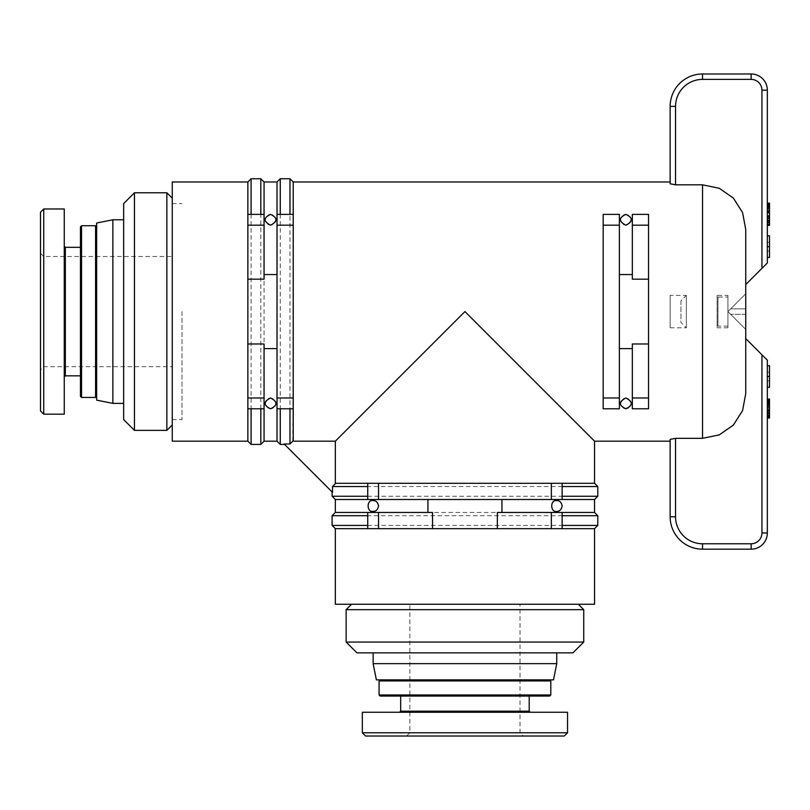 <?xml version="1.0" encoding="UTF-8"?>
<svg xmlns="http://www.w3.org/2000/svg" width="810" height="810" viewBox="0 0 810 810"><rect width="100%" height="100%" fill="white"/><g stroke="black" fill="none" stroke-linecap="round" stroke-linejoin="round"><path stroke-width="0.61" stroke-dasharray="4.05 3.04" d="M627.79 408.422L625.857 408.777C633.106 405.304 633.106 401.709 625.857 397.983L627.811 398.348M628.165 398.5L631.263 403.37L630.96 405.142M630.767 405.628L627.942 408.361M627.942 214.802L630.767 217.536L627.942 214.802M630.848 221.839L630.96 218.022L631.263 219.763M631.263 219.793L628.165 224.664L630.808 221.93M627.811 224.815L625.857 225.18L627.811 224.815M181.977 311.577L181.977 419.58L181.977 311.577M172.257 441.177L172.257 181.977M272.464 408.422L270.54 408.777C277.779 405.304 277.779 401.709 270.54 397.983L272.484 398.348M272.849 398.5L275.937 403.37L275.643 405.142M275.451 405.628L272.626 408.361M272.626 214.802L275.451 217.536L272.626 214.802M275.532 221.839L275.643 218.022L275.937 219.763M275.937 219.793L272.849 224.664L275.491 221.93M272.484 224.815L270.54 225.18L272.484 224.815M625.857 408.777C633.278 405.587 633.278 401.983 625.857 397.983L623.913 398.348L625.857 397.983C618.435 401.983 618.435 405.587 625.857 408.777L624.854 408.685L625.857 408.777M624.854 214.478L625.857 214.377C618.435 217.576 618.435 221.17 625.857 225.18C633.278 221.17 633.278 217.576 625.857 214.377C618.617 217.849 618.617 221.454 625.857 225.18L623.913 224.815M270.54 408.777C277.962 405.587 277.962 401.983 270.54 397.983L268.596 398.348L270.54 397.983C263.118 401.983 263.118 405.587 270.54 408.777L269.538 408.685L270.54 408.777M268.616 214.731L270.54 214.377C263.118 217.576 263.118 221.17 270.54 225.18C277.962 221.17 277.962 217.576 270.54 214.377C263.301 217.849 263.301 221.454 270.54 225.18L268.596 224.815M293.22 441.177L335.34 441.177L292.774 441.177L293.22 311.577L293.22 408.777L277.02 408.777L277.02 214.377L293.22 214.377L293.22 311.577L293.22 181.977M670.143 181.977L670.143 183.789L670.143 181.977L670.143 183.789L675.54 184.822L702.543 184.822L719.31 188.295L733.374 198.096L742.588 212.584L745.737 229.503L745.737 284.583L761.937 268.383L761.937 90.183A10.803 10.803 0 0 0 751.143 79.38L702.543 79.38A27.003 27.003 0 0 0 675.54 106.383L675.54 184.822M603.177 311.577L603.177 214.377L619.377 214.377L619.377 408.777L603.177 408.777L603.177 311.577M632.337 274.56L632.337 214.377L648.537 214.377L648.537 279.177L632.337 279.177L632.337 274.56M594.54 483.297L335.34 483.297L335.34 441.177L464.94 311.577L594.54 441.177M373.137 511.383C376.042 511.424 377.845 509.622 378.543 505.977C377.845 502.332 376.042 500.529 373.137 500.58C366.474 499.314 366.474 512.649 373.137 511.383M556.743 500.58C550.071 499.325 550.071 512.629 556.743 511.383C559.649 511.434 561.452 509.632 562.14 505.977M594.54 604.26L335.34 604.26M335.34 528.657L594.54 528.657M562.14 528.657L497.34 528.657L497.34 512.457L562.14 512.457L562.14 528.657M335.34 441.177L335.34 483.297L335.34 441.177L292.774 441.177L289.98 443.981L289.98 178.737M247.86 279.177L247.86 214.377L264.06 214.377L264.06 279.177L247.86 279.177L247.86 343.977L264.06 343.977L264.06 408.777L247.86 408.777L247.86 343.977M247.86 181.977L247.86 441.177M572.943 652.86L356.937 652.86M373.137 663.663L556.743 663.663M376.377 679.863L553.503 679.863M346.143 642.057L583.737 642.057M583.737 609.657L346.143 609.657M409.86 679.863L520.02 679.863L409.86 679.863L409.86 604.26L520.02 604.26L520.02 679.863M520.02 604.26L409.86 604.26M464.94 732.777L520.02 732.777L464.94 732.777M464.94 736.017L523.26 736.017L464.94 736.017M362.343 732.777L567.537 732.777M362.343 712.263L567.537 712.263M549.717 696.063L529.203 696.063M464.94 712.263L530.277 712.263L464.94 712.263M123.657 419.58L123.657 203.583M112.863 219.783L112.863 403.38M96.663 223.023L96.663 400.14M134.46 192.78L134.46 430.383M166.86 430.383L166.86 192.78M96.663 256.497L96.663 366.657L96.663 256.497L172.257 256.497L172.257 366.657L96.663 366.657M43.74 311.577L43.74 256.497L43.74 311.577M40.5 311.577L40.5 253.257L40.5 311.577M43.74 208.98L43.74 414.183M64.263 208.98L64.263 414.183M80.463 396.363L80.463 375.84M64.263 311.577L64.263 376.923L64.263 311.577M172.257 366.657L172.257 256.497M80.463 247.323L80.463 226.8M40.5 410.943L40.5 212.22M123.657 311.577L123.657 219.783L123.657 311.577M464.94 696.063L400.677 696.063M564.297 736.017L365.583 736.017M464.94 652.86L373.137 652.86L464.94 652.86M367.74 483.297L562.14 483.297L562.14 499.497L367.74 499.497L367.74 483.297M432.54 528.657L367.74 528.657L367.74 512.457L432.54 512.457L432.54 528.657L497.34 528.657M648.537 343.977L648.537 408.777L632.337 408.777L632.337 343.977L648.537 343.977L648.537 279.177M761.937 354.78L767.343 360.177L767.343 532.98A16.2 16.2 0 0 1 751.143 549.18L751.143 543.783A10.803 10.803 0 0 0 761.937 532.98L761.937 354.78L745.737 338.58L745.737 393.65L745.737 338.58L745.737 393.65L742.588 410.569L733.374 425.068L719.31 434.869L702.543 438.332L675.54 438.332L670.143 439.364L670.143 441.177M620.865 401.315L620.754 405.142L620.46 403.4L623.558 398.5L620.905 401.223M623.771 408.361L620.946 405.628L623.781 408.361M623.933 408.422L624.804 408.675L623.933 408.422M264.06 441.177L264.06 181.977M277.02 181.977L277.02 441.177M265.548 401.315L265.437 405.142L265.143 403.4L268.231 398.5L265.589 401.223M265.629 405.628L268.454 408.361L265.629 405.628M268.231 224.664L265.143 219.793M265.143 219.763L265.437 218.011M265.629 217.536L268.454 214.802M623.558 224.664L620.46 219.793M620.46 219.763L620.754 218.011M620.946 217.536L623.771 214.802M623.933 214.731L624.834 214.478M251.1 178.737L251.1 444.417M260.82 444.417L260.82 178.737M280.26 178.737L280.26 444.417M289.98 443.981L284.138 443.981L332.535 492.379L332.535 486.537L335.34 483.297M597.78 486.537L332.535 486.537M332.1 496.257L597.78 496.257M335.34 499.497L594.54 499.497M332.1 525.417L597.78 525.417M597.78 515.697L332.1 515.697M594.54 512.457L335.34 512.457M751.143 79.38L751.143 73.983A16.2 16.2 0 0 1 767.343 90.183L767.343 262.977L761.937 268.383M767.343 217.718L767.343 203.158L767.343 217.718L769.5 217.718L769.5 225.372L767.343 225.372M769.5 235.852L769.5 250.968L767.343 250.968L767.343 235.852L767.343 250.968L769.5 250.968L769.5 257.448M675.54 106.383L670.143 106.383A32.4 32.4 0 0 1 702.543 73.983L702.543 79.38M751.143 549.18L702.543 549.18A32.4 32.4 0 0 1 670.143 516.78L675.54 516.78A27.003 27.003 0 0 0 702.543 543.783L702.543 549.18M767.343 409.516L767.343 399.036L767.343 409.516L769.5 409.516L769.5 418L767.343 418M769.5 365.705L769.5 380.832L767.343 380.832L767.343 365.705L767.343 380.832L769.5 380.832L769.5 387.312M767.343 242.332L769.5 242.332L767.343 242.332M767.343 372.185L769.5 372.185L767.343 372.185M767.343 203.158L769.5 203.158L769.5 217.718M769.5 215.865L769.5 207.816L769.5 215.865L767.343 215.865L767.343 220.836L767.343 210.458L767.343 215.865M767.343 213.121L769.5 213.121M767.343 211.41L769.5 211.41M767.343 208.595L769.5 208.595M767.343 206.145L769.5 206.145M767.343 205.345L769.5 205.345M767.343 204.272L769.5 204.272M767.343 203.644L769.5 203.644M767.343 225.21L769.5 225.21M767.343 224.593L769.5 224.593M767.343 223.924L769.5 223.924M767.343 222.669L769.5 222.669M767.343 221.636L769.5 221.636M767.343 220.209L769.5 220.209M767.343 208.666L767.343 210.458L767.343 207.816L767.343 208.666L769.5 208.666L767.343 208.666M767.343 213L769.5 213M767.343 212.048L769.5 212.048M767.343 210.458L769.5 210.458L767.343 210.458M767.343 207.816L769.5 207.816L767.343 207.816M767.343 212.584L769.5 212.584M767.343 215.551L769.5 215.551M767.343 216.827L769.5 216.827M767.343 218.214L769.5 218.214M767.343 219.956L769.5 219.956M767.343 220.553L769.5 220.553M767.343 220.836L769.5 220.836L767.343 220.836M767.343 219.885L769.5 219.885M767.343 217.87L769.5 217.87M767.343 399.036L769.5 399.036L769.5 409.516M769.5 399.451L769.5 413.93L769.5 399.451L767.343 399.451M767.343 405.628L769.5 405.628M767.343 403.441L769.5 403.441M767.343 402.114L769.5 402.114M767.343 400.15L769.5 400.15M767.343 399.35L769.5 399.35M767.343 401.102L769.5 401.102M767.343 402.985L769.5 402.985M767.343 412.482L769.5 412.482M767.343 413.799L769.5 413.799M767.343 413.93L769.5 413.93M767.343 413.869L769.5 413.869M767.343 413.576L769.5 413.576M767.343 412.766L769.5 412.766M767.343 411.622L769.5 411.622M767.343 410.042L769.5 410.042M767.343 407.4L769.5 407.4M767.343 405.466L769.5 405.466M767.343 404.362L769.5 404.362M767.343 403.906L769.5 403.906M767.343 403.755L769.5 403.755M767.343 417.818L769.5 417.818M767.343 417.14L769.5 417.14M767.343 415.905L769.5 415.905M767.343 414.163L769.5 414.163M767.343 406.65L769.5 406.65M767.343 404.392L769.5 404.392M767.343 403.258L769.5 403.258M767.343 403.056L769.5 403.056M767.343 403.238L769.5 403.238M767.343 404.311L769.5 404.311M767.343 406.428L769.5 406.428M767.343 408.584L769.5 408.584M767.343 409.89L769.5 409.89M767.343 411.49L769.5 411.49M767.343 412.462L769.5 412.462M767.343 412.624L769.5 412.624M767.343 416.958L769.5 416.958M767.343 416.654L769.5 416.654M767.343 415.277L769.5 415.277M767.343 412.705L769.5 412.705M745.737 229.503L745.737 284.583M745.737 293.757L745.737 311.577L745.737 308.853L730.65 308.853L745.737 293.757L730.65 308.853L745.737 308.853M745.737 314.31L745.737 329.397L745.737 311.577L745.737 314.31L730.65 314.31L745.534 314.31A17.82 17.82 0 0 0 745.737 311.577A17.82 17.82 0 0 1 745.534 314.31L745.737 314.31M745.737 329.397L730.65 314.31L745.737 329.397M745.534 308.853A17.82 17.82 0 0 1 745.737 311.577A17.82 17.82 0 0 0 745.534 308.853M730.65 308.853L727.917 311.577L730.65 308.853M730.65 314.31L727.917 311.577L730.65 314.31M727.917 295.377L727.917 327.777L727.917 295.377L717.123 295.377L717.943 297.037L727.917 297.037L727.917 326.126L727.917 297.037M727.917 326.126L717.943 326.126L717.943 297.037L717.943 326.126L717.123 327.777L717.123 295.377L717.123 327.777L727.917 327.777M686.343 295.377L686.343 327.777L686.343 295.377L670.143 295.377L670.143 327.777L686.343 327.777L680.937 322.38L680.937 300.783L686.343 295.377M680.937 300.783L680.937 322.38M670.143 327.777L670.143 295.377M702.543 438.332L702.543 184.822M400.677 711.18L529.203 711.18M379.08 694.98L550.8 694.98M550.8 680.937L379.08 680.937M65.337 247.323L65.337 375.84M81.537 225.717L81.537 397.437M95.58 397.437L95.58 225.717M761.937 90.183L767.343 90.183M675.54 438.332L675.54 516.78M767.343 532.98L761.937 532.98M172.257 203.583L181.977 203.583M521.103 679.863L520.02 680.937L520.02 732.777L523.26 736.017M406.62 736.017L409.86 732.777L409.86 680.937L408.777 679.863M96.663 367.74L95.58 366.657L43.74 366.657L40.5 369.897M40.5 253.257L43.74 256.497L95.58 256.497L96.663 255.423M172.257 419.58L181.977 419.58"/><path stroke-width="1.21" d="M625.857 397.983C633.106 401.709 633.106 405.304 625.857 408.777C618.617 405.304 618.617 401.709 625.857 397.983M625.857 214.377C633.106 217.849 633.106 221.454 625.857 225.18C618.617 221.454 618.617 217.849 625.857 214.377L625.857 214.377M270.54 397.983C277.779 401.709 277.779 405.304 270.54 408.777C263.301 405.304 263.301 401.709 270.54 397.983M270.54 214.377C277.779 217.849 277.779 221.454 270.54 225.18C263.301 221.454 263.301 217.849 270.54 214.377M702.543 79.38L751.143 79.38A10.803 10.803 0 0 1 761.937 90.183L761.937 268.383L745.737 284.583L745.737 229.503L742.588 212.584L733.374 198.096L719.31 188.295L702.543 184.822L675.54 184.822L675.54 106.383A27.003 27.003 0 0 1 702.543 79.38L702.543 73.983L751.143 73.983L702.543 73.983A32.4 32.4 0 0 0 670.143 106.383L670.143 181.977L293.22 181.977L293.22 214.377L277.02 214.377L277.02 181.977L264.06 181.977L264.06 214.377L247.86 214.377L247.86 181.977L172.257 181.977L172.257 441.177L247.86 441.177L247.86 408.777L264.06 408.777L264.06 441.177L277.02 441.177L277.02 408.777L293.22 408.777L293.22 441.177M551.337 499.497L378.543 499.497L378.543 483.297L551.337 483.297L551.337 499.497L562.14 499.497L562.14 483.297L594.54 483.297L594.54 441.177L464.94 311.577L335.34 441.177L335.34 483.752L332.535 486.537L367.74 486.537M675.54 184.822L670.143 183.789L670.143 106.383L675.54 106.383M619.377 274.56L632.337 274.56M648.537 225.18L648.537 214.377L632.337 214.377L632.337 225.18L648.537 225.18L648.537 343.977L632.337 343.977L632.337 408.777L648.537 408.777L648.537 397.983L632.337 397.983M373.137 500.58C376.042 500.529 377.845 502.332 378.543 505.977C377.845 509.622 376.042 511.424 373.137 511.383C366.474 512.649 366.474 499.314 373.137 500.58M562.14 505.977C561.452 502.321 559.649 500.529 556.743 500.58C559.649 500.529 561.452 502.321 562.14 505.977C561.452 509.632 559.649 511.434 556.743 511.383C550.071 512.629 550.071 499.325 556.743 500.58M367.74 528.657L378.543 528.657L378.543 512.457L367.74 512.457L367.74 528.657L335.34 528.657L335.34 604.26L594.54 604.26L594.54 528.657L562.14 528.657L562.14 512.457L551.337 512.457L551.337 528.657L562.14 528.657M551.337 528.657L378.543 528.657M264.06 408.777L264.06 397.983L247.86 397.983L247.86 279.177L264.06 279.177L264.06 214.377M556.743 663.663L373.137 663.663L376.377 679.863L553.503 679.863L556.743 663.663L556.743 652.86M464.94 642.057L346.143 642.057L356.937 652.86L572.943 652.86L583.737 642.057L464.94 642.057M351.54 604.26L346.143 609.657L583.737 609.657L583.737 642.057M567.537 732.777L567.537 712.263L362.343 712.263L362.343 732.777L365.583 736.017L564.297 736.017L567.537 732.777L362.343 732.777M380.163 696.063L400.677 696.063L400.677 711.18L529.203 711.18L529.203 696.063L464.94 696.063L549.717 696.063L550.8 694.98L379.08 694.98L380.163 696.063L464.94 696.063M112.863 403.38L112.863 219.783L96.663 223.023L96.663 400.14L112.863 403.38L123.657 403.38M134.46 311.577L134.46 192.78L123.657 203.583L123.657 419.58L134.46 430.383L134.46 311.577M172.257 198.177L166.86 192.78L166.86 430.383L134.46 430.383M43.74 414.183L64.263 414.183L64.263 208.98L43.74 208.98L40.5 212.22L40.5 410.943L43.74 414.183L43.74 208.98M65.337 247.323L65.337 375.84L80.463 375.84L80.463 311.577L80.463 396.363L81.537 397.437L81.537 225.717L80.463 226.8L80.463 311.577L80.463 247.323L65.337 247.323L64.263 246.24M335.34 483.297L367.74 483.297L367.74 499.497L378.543 499.497M562.14 483.297L551.337 483.297M378.543 483.297L367.74 483.297M632.337 348.604L619.377 348.604M594.54 441.177L670.143 441.177L670.143 516.78A32.4 32.4 0 0 0 702.543 549.18L751.143 549.18A16.2 16.2 0 0 0 767.343 532.98L767.343 360.177L761.937 354.78L761.937 532.98A10.803 10.803 0 0 1 751.143 543.783L702.543 543.783A27.003 27.003 0 0 1 675.54 516.78L670.143 516.78L670.143 439.364L675.54 438.332L702.543 438.332L719.31 434.869L733.374 425.068L742.588 410.569L745.737 393.65L745.737 229.503M277.02 348.604L264.06 348.604M264.06 274.56L277.02 274.56M277.02 214.377L277.02 225.18L293.22 225.18L293.22 214.377M247.86 214.377L247.86 225.18L264.06 225.18M293.22 225.18L293.22 397.983L277.02 397.983L277.02 225.18M277.02 397.983L277.02 408.777M293.22 408.777L293.22 397.983M247.86 397.983L247.86 408.777M619.377 214.377L603.177 214.377L603.177 225.18L619.377 225.18L619.377 214.377M603.177 397.983L603.177 408.777L619.377 408.777L619.377 397.983L603.177 397.983L603.177 225.18M632.337 225.18L632.337 279.177L648.537 279.177M619.377 225.18L619.377 397.983M251.1 214.377L251.1 178.737L260.82 178.737L260.82 214.377M247.86 441.177L251.1 444.417L251.1 408.777M260.82 408.777L260.82 444.417L251.1 444.417M280.26 214.377L280.26 178.737L289.98 178.737L289.98 214.377M277.02 441.177L280.26 444.417L280.26 408.777M332.535 486.537L332.535 492.379L284.138 443.981L289.98 443.981L292.774 441.177L335.34 441.177M289.98 408.777L289.98 443.981M562.14 486.537L597.78 486.537L597.78 496.257L562.14 496.257M367.74 496.257L332.1 496.257L332.1 491.943M367.74 499.497L335.34 499.497L332.1 496.257M597.78 496.257L594.54 499.497L562.14 499.497M367.74 525.417L332.1 525.417L332.1 515.697L367.74 515.697M594.54 528.657L597.78 525.417L562.14 525.417M562.14 515.697L597.78 515.697L597.78 525.417M562.14 512.457L594.54 512.457L597.78 515.697M335.34 499.497L335.34 512.457L367.74 512.457M551.337 512.457L497.34 512.457L497.34 528.657M432.54 528.657L432.54 512.457L378.543 512.457M501.957 499.497L501.957 512.457M427.923 512.457L427.923 499.497M648.537 343.977L648.537 397.983M247.86 343.977L264.06 343.977L264.06 397.983M247.86 279.177L247.86 225.18M761.937 268.383L767.343 262.977L767.343 90.183A16.2 16.2 0 0 0 751.143 73.983L751.143 79.38M761.937 354.78L745.737 338.58L745.737 308.853M767.343 257.448L769.5 257.448L769.5 235.852L767.343 235.852M767.343 246.655L769.5 246.655M767.343 387.312L769.5 387.312L769.5 365.705L767.343 365.705M767.343 376.508L769.5 376.508M767.343 225.372L769.5 225.372L769.5 203.158L767.343 203.158M767.343 203.745L769.5 203.745M767.343 204.302L769.5 204.302M767.343 205.558L769.5 205.558M767.343 207.056L769.5 207.056M767.343 209L769.5 209M767.343 211.288L769.5 211.288M767.343 216.088L769.5 216.088M767.343 218.416L769.5 218.416M767.343 220.533L769.5 220.533M767.343 222.173L769.5 222.173M767.343 224.016L769.5 224.016M767.343 224.866L769.5 224.866M767.343 418L769.5 418L769.5 399.036L767.343 399.036M767.343 399.087L769.5 399.087M767.343 399.3L769.5 399.3M767.343 400.363L769.5 400.363M767.343 401.446L769.5 401.446M767.343 402.864L769.5 402.864M767.343 404.504L769.5 404.504M767.343 407.197L769.5 407.197M767.343 410.852L769.5 410.852M767.343 413.647L769.5 413.647M767.343 415.378L769.5 415.378M767.343 416.623L769.5 416.623M767.343 417.555L769.5 417.555M745.737 284.583L745.737 293.757M702.543 184.822L702.543 438.332M380.163 679.863L379.08 680.937L550.8 680.937L550.8 694.98M96.663 226.8L95.58 225.717L95.58 397.437L81.537 397.437M675.54 516.78L675.54 438.332M761.937 90.183L767.343 90.183M670.143 516.78A32.4 32.4 0 0 0 702.543 549.18L702.543 543.783L751.143 543.783L751.143 549.18A16.2 16.2 0 0 0 767.343 532.98L761.937 532.98M578.34 604.26L583.737 609.657M400.677 711.18L399.603 712.263M550.8 680.937L549.717 679.863M172.257 424.977L166.86 430.383M95.58 397.437L96.663 396.363M95.58 225.717L81.537 225.717M65.337 375.84L64.263 376.923M166.86 192.78L134.46 192.78M123.657 219.783L112.863 219.783M379.08 680.937L379.08 694.98M529.203 711.18L530.277 712.263M346.143 609.657L346.143 642.057M373.137 652.86L373.137 663.663M247.86 181.977L251.1 178.737M264.06 181.977L260.82 178.737M264.06 441.177L260.82 444.417M277.02 181.977L280.26 178.737M280.26 444.417L284.583 444.417M335.34 512.457L332.1 515.697M335.34 528.657L332.1 525.417M293.22 181.977L289.98 178.737M594.54 483.297L597.78 486.537M594.54 499.497L594.54 512.457"/></g></svg>
